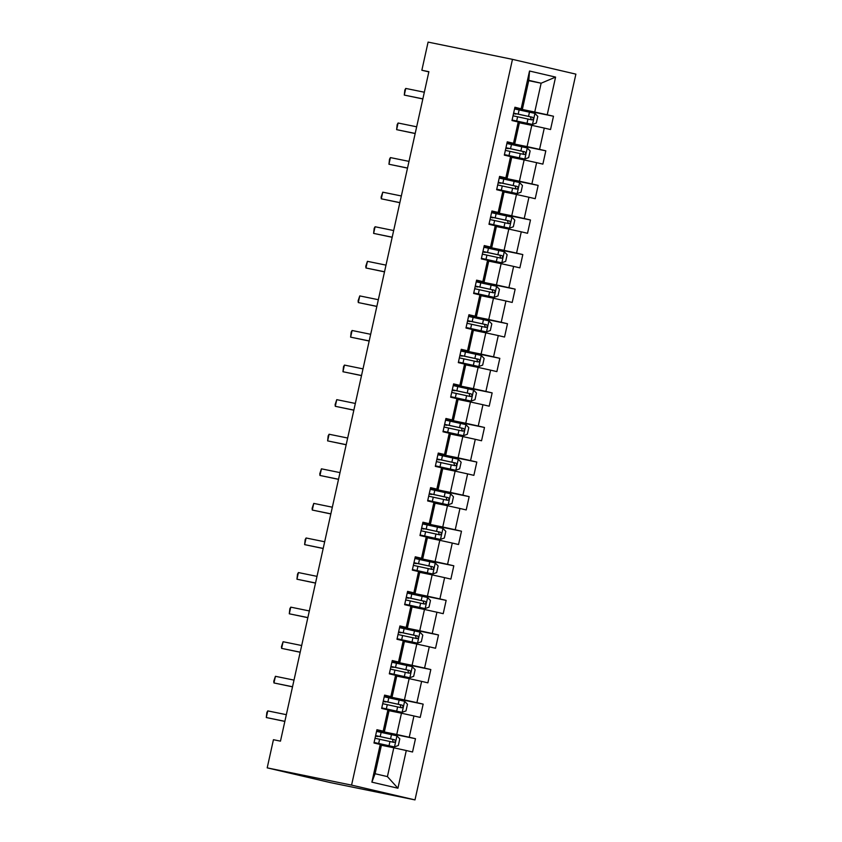 <?xml version="1.0" encoding="UTF-8"?>
<svg xmlns="http://www.w3.org/2000/svg" width="842" height="842" viewBox="0 0 842 842"><rect width="100%" height="100%" fill="white"/><g stroke="black" fill="none" stroke-linecap="round" stroke-linejoin="round"><path stroke-width="1.26" d="M414.99 799.9L575.886 74.138L512.473 59.35L351.577 785.112L414.99 799.9L330.601 782.65L267.198 767.862L351.577 785.112M528.723 80.674L541.132 83.211L528.797 80.337L522.408 109.155L514.925 107.239L511.978 120.543L518.23 122.006L513.515 143.287L507.263 141.824L504.316 155.128L510.568 156.58L505.853 177.862L499.59 176.41L496.643 189.703L502.895 191.166L498.18 212.447L491.928 210.984L488.981 224.288L495.233 225.751L490.518 247.032L484.255 245.569L481.308 258.873L487.571 260.325L482.845 281.607L476.593 280.154L473.646 293.448L479.898 294.911L475.183 316.192L468.931 314.729L465.973 328.033L472.236 329.496L467.52 350.767L461.258 349.314L458.311 362.618L464.563 364.07L459.848 385.352L453.596 383.889L450.649 397.192L456.901 398.655L452.186 419.937L445.923 418.474L442.976 431.778L449.239 433.23L444.513 454.512L438.261 453.059L435.314 466.352L441.566 467.815L436.851 489.097L430.599 487.634L427.641 500.937L433.904 502.4L429.188 523.682L422.926 522.219L419.979 535.523L426.231 536.975L421.516 558.257L415.264 556.804L412.317 570.097L418.569 571.56L413.854 592.842L407.591 591.379L404.644 604.682L410.907 606.145L406.181 627.416L399.929 625.964L396.982 639.267L403.234 640.72L398.519 662.001L392.267 660.538L389.309 673.842L395.572 675.305L390.846 696.587L384.594 695.124L381.647 708.427L387.899 709.88L383.184 731.161L376.932 729.709L373.985 743.002L380.237 744.465L371.88 782.155L397.929 788.228L387.415 776.608L393.803 747.791L381.394 745.254M521.177 108.702L529.534 71.023L555.583 77.096L547.226 114.775L553.489 116.238L514.694 108.313M397.929 788.228L406.286 750.538L412.538 752.001L415.485 738.697L409.233 737.245L413.948 715.963L420.211 717.416L423.158 704.122L416.895 702.66L421.621 681.378L427.873 682.841L430.82 669.537L424.568 668.074L429.283 646.803L435.535 648.256L438.493 634.963L432.23 633.5L436.945 612.218L443.208 613.681L446.155 600.378L439.903 598.915L444.618 577.633L450.87 579.096L453.817 565.792L447.565 564.34L452.28 543.058L458.543 544.511L461.49 531.218L455.227 529.755L459.953 508.473L466.205 509.936L469.152 496.633L462.9 495.17L467.615 473.888L473.867 475.351L476.825 462.048L470.562 460.595L475.277 439.313L481.54 440.766L484.487 427.473L478.235 426.01L482.95 404.728L489.202 406.191L492.149 392.888L485.897 391.425L490.612 370.154L496.875 371.606L499.822 358.313L493.559 356.85L498.285 335.569L504.537 337.032L507.484 323.728L501.232 322.265L505.947 300.983L512.199 302.446L515.157 289.143L508.894 287.69L513.62 266.409L519.872 267.861L522.819 254.568L516.567 253.105L521.282 231.824L527.534 233.287L530.481 219.983L524.229 218.52L528.944 197.239L535.207 198.701L538.154 185.398L531.891 183.945L536.617 162.664L542.869 164.116L545.816 150.823L539.564 149.36L544.279 128.079L550.531 129.542L553.489 116.238M267.198 767.862L273.44 739.708L280.47 741.149L428.883 71.686L421.853 70.254L428.841 71.886M518.23 122.006L519.461 122.458L514.746 143.729L507.179 142.193M519.388 122.795L531.797 125.332L527.081 146.613L507.105 142.53M514.746 143.729L513.515 143.287M544.279 128.079L531.797 125.332M539.564 149.36L527.081 146.613M510.568 156.58L511.799 157.033L507.073 178.315L499.517 176.767M511.715 157.38L524.134 159.917L519.419 181.198L499.432 177.115M507.073 178.315L505.853 177.862M536.617 162.664L524.134 159.917M531.891 183.945L519.419 181.198M502.895 191.166L504.126 191.618L499.411 212.9L491.844 211.353M504.053 191.955L516.472 194.491L511.747 215.773L491.77 211.689M499.411 212.9L498.18 212.447M528.944 197.239L516.472 194.491M524.229 218.52L511.747 215.773M495.233 225.751L496.464 226.193L491.749 247.474L484.182 245.927M496.391 226.54L508.8 229.077L504.084 250.358L484.108 246.274M491.749 247.474L490.518 247.032M521.282 231.824L508.8 229.077M516.567 253.105L504.084 250.358M487.571 260.325L488.792 260.778L484.076 282.059L476.509 280.512M488.718 261.115L501.137 263.662L496.412 284.933L476.435 280.86M484.076 282.059L482.845 281.607M513.62 266.409L501.137 263.662M508.894 287.69L496.412 284.933M479.898 294.911L481.129 295.363L476.414 316.645L468.847 315.097M481.056 295.7L493.465 298.236L488.749 319.518L468.773 315.434M476.414 316.645L475.183 316.192M505.947 300.983L493.465 298.236M501.232 322.265L488.749 319.518M472.236 329.496L473.467 329.938L468.741 351.219L461.184 349.672M473.383 330.285L485.802 332.822L481.087 354.103L461.1 350.019M468.741 351.219L467.52 350.767M498.285 335.569L485.802 332.822M493.559 356.85L481.087 354.103M464.563 364.07L465.794 364.523L461.079 385.804L453.512 384.257M465.721 364.86L478.13 367.396L473.415 388.678L453.438 384.594M461.079 385.804L459.848 385.352M490.612 370.154L478.13 367.396M485.897 391.425L473.415 388.678M456.901 398.655L458.132 399.108L453.417 420.379L445.85 418.842M458.059 399.445L470.467 401.981L465.752 423.263L445.776 419.179M453.417 420.379L452.186 419.937M482.95 404.728L470.467 401.981M478.235 426.01L465.752 423.263M449.239 433.23L450.459 433.683L445.744 454.964L438.177 453.417M450.386 434.03L462.805 436.566L458.08 457.848L438.103 453.764M445.744 454.964L444.513 454.512M475.277 439.313L462.805 436.566M470.562 460.595L458.08 457.848M441.566 467.815L442.797 468.268L438.082 489.549L430.515 488.002M442.724 468.605L455.133 471.141L450.417 492.423L430.441 488.339M438.082 489.549L436.851 489.097M467.615 473.888L455.133 471.141M462.9 495.17L450.417 492.423M433.904 502.4L435.135 502.842L430.409 524.124L422.852 522.577M435.051 503.19L447.47 505.726L442.755 527.008L422.768 522.924M430.409 524.124L429.188 523.682M459.953 508.473L447.47 505.726M455.227 529.755L442.755 527.008M426.231 536.975L427.462 537.428L422.747 558.709L415.18 557.162M427.389 537.764L439.798 540.311L435.082 561.582L415.106 557.509M422.747 558.709L421.516 558.257M452.28 543.058L439.798 540.311M447.565 564.34L435.082 561.582M418.569 571.56L419.8 572.013L415.074 593.294L407.517 591.747M419.726 572.349L432.135 574.886L427.42 596.168L407.444 592.084M415.074 593.294L413.854 592.842M444.618 577.633L432.135 574.886M439.903 598.915L427.42 596.168M410.907 606.145L412.127 606.587L407.412 627.869L399.845 626.322M412.054 606.935L424.473 609.471L419.748 630.753L399.771 626.669M407.412 627.869L406.181 627.416M436.945 612.218L424.473 609.471M432.23 633.5L419.748 630.753M403.234 640.72L404.465 641.172L399.75 662.454L392.183 660.907M404.392 641.509L416.801 644.046L412.085 665.327L392.109 661.244M399.75 662.454L398.519 662.001M429.283 646.803L416.801 644.046M424.568 668.074L412.085 665.327M395.572 675.305L396.803 675.758L392.077 697.029L384.52 695.492M396.719 676.094L409.138 678.631L404.423 699.913L384.436 695.829M392.077 697.029L390.846 696.587M421.621 681.378L409.138 678.631M416.895 702.66L404.423 699.913M387.899 709.88L389.13 710.332L384.415 731.614L376.848 730.067M389.057 710.68L401.466 713.216L396.75 734.498L376.774 730.414M384.415 731.614L383.184 731.161M413.948 715.963L401.466 713.216M409.233 737.245L396.75 734.498M380.237 744.465L381.468 744.917L375.079 773.735L371.88 782.155M406.286 750.538L393.803 747.791M421.853 70.254L428.094 42.1L512.473 59.35M375.079 773.735L387.415 776.608M522.408 109.155L514.841 107.608M514.767 107.944L534.744 112.028L541.132 83.211L555.583 77.096M528.797 80.337L529.534 71.023M547.226 114.775L534.744 112.028M415.485 738.697L376.69 730.772M423.158 704.122L384.362 696.187M430.82 669.537L392.025 661.612M438.493 634.963L399.697 627.027M446.155 600.378L407.36 592.452M453.817 565.792L415.022 557.867M461.49 531.218L422.695 523.282M469.152 496.633L430.357 488.707M476.825 462.048L438.029 454.122M484.487 427.473L445.692 419.537M492.149 392.888L453.354 384.962M499.822 358.313L461.027 350.377M507.484 323.728L468.689 315.803M515.157 289.143L476.362 281.217M522.819 254.568L484.024 246.632M530.481 219.983L491.686 212.058M538.154 185.398L499.359 177.473M545.816 150.823L507.021 142.887M284.859 721.331L266.293 717.542L266.851 712.479L267.767 710.89L286.333 714.679M267.767 710.89L266.293 717.542L284.838 721.415M374.09 742.528L394.414 746.917L398.329 745.496L399.803 738.844L396.866 735.824L376.553 731.393M394.414 746.917L374.101 742.476M374.027 742.802L376.363 743.412L373.985 742.96M375.037 738.266L393.909 742.37C395.635 741.834 395.824 740.949 394.477 739.708L375.627 735.603M375.616 735.655L392.456 739.287L393.161 741.634M375.553 735.94L377.89 736.539L375.511 736.097M292.521 686.756L273.955 682.957L273.776 681.22L275.429 676.305L293.995 680.104M275.429 676.305L273.955 682.957L292.511 686.84M300.194 652.171L281.617 648.382L281.449 646.645L283.101 641.73L301.668 645.519M283.101 641.73L281.617 648.382L300.173 652.255M381.752 707.943L402.076 712.332L405.991 710.911L407.475 704.259L404.539 701.249L384.226 696.808M402.076 712.332L381.763 707.89M381.689 708.227L384.036 708.827L381.658 708.385M382.7 703.68L401.55 707.785C403.297 707.259 403.497 706.364 402.139 705.122L383.289 701.018M383.278 701.07L400.118 704.712L400.824 707.048M383.215 701.354L385.562 701.954L383.184 701.512M409.738 677.747L389.436 673.316L409.738 677.747L413.664 676.337L415.138 669.685L412.201 666.664L391.888 662.222M389.362 673.642L391.698 674.253L389.32 673.8M390.362 669.095L409.223 673.2C410.97 672.674 411.159 671.79 409.812 670.548L390.951 666.443M390.941 666.485L407.781 670.127L408.496 672.474M390.877 666.769L393.225 667.38L390.846 666.927M307.856 617.586L289.29 613.797L289.848 608.734L290.764 607.145L309.33 610.945M290.764 607.145L289.29 613.797L307.835 617.681M315.529 583.011L296.952 579.212L297.521 574.149L298.426 572.56L317.002 576.36M298.426 572.56L296.952 579.212L315.508 583.096M323.191 548.426L304.625 544.637L305.183 539.575L306.099 537.985L324.665 541.774M306.099 537.985L304.625 544.637L323.17 548.51M397.087 638.783L417.411 643.172L421.326 641.751L422.8 635.1L419.863 632.089L399.561 627.648M417.411 643.172L397.098 638.731M397.024 639.067L399.371 639.667L396.992 639.225M398.034 634.521L416.916 638.625C418.632 638.089 418.832 637.205 417.474 635.963L398.624 631.858M398.613 631.91L415.453 635.552L416.158 637.889M398.55 632.195L400.887 632.795L398.508 632.353M404.749 604.198L425.073 608.587L428.999 607.166L430.472 600.525L427.536 597.504L407.223 593.063M425.073 608.587L404.76 604.146M404.686 604.482L407.033 605.082L404.655 604.64M405.697 599.936L424.547 604.04C426.294 603.514 426.494 602.619 425.136 601.377L406.286 597.273M406.276 597.325L423.116 600.967L423.831 603.304M406.212 597.609L408.559 598.209L406.181 597.767M412.422 569.613L432.746 574.002L436.661 572.592L438.135 565.94L435.198 562.919L414.885 558.488M432.746 574.002L412.433 569.571M412.359 569.897L414.696 570.508L412.327 570.055M413.369 565.361L432.22 569.455C433.967 568.929 434.167 568.045 432.809 566.803L413.959 562.698M413.948 562.751L430.788 566.382L431.493 568.729M413.885 563.024L416.222 563.635L413.843 563.182M420.084 535.038L440.408 539.427L444.334 538.006L445.807 531.355L442.871 528.344L422.558 523.903M440.408 539.427L420.095 534.986M420.021 535.323L422.368 535.922L419.99 535.48M421.032 530.776L439.913 534.88C441.629 534.344 441.829 533.46 440.471 532.218L421.621 528.113M421.61 528.166L438.45 531.807L439.156 534.144M421.547 528.45L423.894 529.05L421.516 528.608M427.757 500.453L448.081 504.842L451.996 503.432L453.47 496.78L450.533 493.759L430.22 489.318M448.081 504.842L427.768 500.401M427.694 500.737L430.03 501.337L427.652 500.895M428.694 496.191L447.576 500.306C449.302 499.769 449.491 498.885 448.144 497.633L429.283 493.538M429.273 493.58L446.113 497.222L446.828 499.559M429.209 493.865L431.557 494.475L429.178 494.022M435.419 465.879L455.743 470.268L459.658 468.847L461.132 462.195L458.195 459.174L437.893 454.743M455.743 470.268L435.43 465.826M435.356 466.152L437.703 466.763L435.325 466.321M436.367 461.616L455.217 465.721C456.964 465.184 457.164 464.3 455.806 463.058L436.956 458.953M436.945 459.006L453.785 462.647L454.491 464.984M436.882 459.29L439.219 459.89L436.84 459.448M443.081 431.293L463.405 435.682L467.331 434.262L468.805 427.61L465.868 424.6L445.555 420.158M463.405 435.682L443.092 431.241M443.018 431.578L445.365 432.178L442.987 431.736M444.029 427.031L462.911 431.136C464.626 430.609 464.826 429.715 463.468 428.473L444.618 424.368M444.608 424.421L461.448 428.062L462.163 430.399M444.544 424.705L446.892 425.305L444.513 424.863M450.754 396.708L471.078 401.097L474.993 399.687L476.467 393.035L473.53 390.014L453.217 385.583M471.078 401.097L450.765 396.666M450.691 396.992L453.028 397.603L450.659 397.15M451.701 392.446L470.552 396.55C472.299 396.024 472.499 395.14 471.141 393.898L452.291 389.793M452.28 389.835L469.12 393.477L469.825 395.824M452.217 390.12L454.554 390.73L452.175 390.278M458.416 362.134L478.74 366.523L482.666 365.102L484.139 358.45L481.203 355.44L460.89 350.998M478.74 366.523L458.427 362.081M458.353 362.418L460.7 363.018L458.322 362.576M459.364 357.871L478.214 361.976C479.961 361.439 480.161 360.555 478.803 359.313L459.953 355.208M459.942 355.261L476.782 358.902L477.488 361.239M459.879 355.545L462.226 356.145L459.848 355.703M466.089 327.549L486.413 331.937L490.328 330.517L491.802 323.875L488.865 320.855L468.552 316.413M486.413 331.937L466.1 327.496M466.026 327.833L468.363 328.433L465.984 327.991M467.026 323.286L485.908 327.401C487.634 326.864 487.823 325.97 486.476 324.728L467.615 320.623M467.605 320.676L484.445 324.317L485.16 326.654M467.542 320.96L469.889 321.56L467.51 321.118M473.751 292.963L494.075 297.352L497.99 295.942L499.464 289.29L496.527 286.269L476.225 281.838M494.075 297.352L473.762 292.921M473.688 293.248L476.035 293.858L473.657 293.405M474.699 288.711L493.58 292.816C495.296 292.279 495.496 291.395 494.138 290.153L475.288 286.048M475.277 286.101L492.117 289.732L492.823 292.079M475.214 286.375L477.551 286.985L475.183 286.533M481.413 258.389L501.737 262.778L505.663 261.357L507.137 254.705L504.2 251.695L483.887 247.253M501.737 262.778L481.435 258.336M481.361 258.673L483.697 259.273L481.319 258.831M482.361 254.126L501.211 258.231C502.958 257.694 503.158 256.81 501.811 255.568L482.95 251.463M482.94 251.516L499.78 255.158L500.495 257.494M482.876 251.8L485.224 252.4L482.845 251.958M489.086 223.804L509.41 228.193L513.325 226.782L514.799 220.13L511.862 217.11L491.549 212.668M509.41 228.193L489.097 223.751M489.023 224.088L491.37 224.688L488.992 224.246M490.033 219.541L508.884 223.646C510.631 223.119 510.831 222.235 509.473 220.983L490.623 216.889M490.612 216.931L507.452 220.572L508.158 222.919M490.549 217.215L492.886 217.825L490.507 217.373M496.748 189.229L517.072 193.618L520.998 192.197L522.472 185.545L519.535 182.525L499.222 178.094M517.072 193.618L496.759 189.176M496.685 189.503L499.032 190.113L496.654 189.671M497.696 184.966L516.578 189.071C518.293 188.534 518.493 187.65 517.135 186.408L498.285 182.304M498.275 182.356L515.115 185.998L515.83 188.334M498.211 182.64L500.558 183.24L498.18 182.798M330.853 513.852L312.287 510.052L312.119 508.315L313.761 503.4L332.327 507.2M313.761 503.4L312.287 510.052L330.843 513.936M338.526 479.266L319.96 475.467L319.781 473.73L321.433 468.826L340 472.615M321.433 468.826L319.96 475.467L338.505 479.351M346.188 444.681L327.622 440.892L328.18 435.83L329.096 434.24L347.662 438.029M329.096 434.24L327.622 440.892L346.167 444.765M353.861 410.107L335.284 406.307L335.116 404.57L336.758 399.655L355.335 403.455M336.758 399.655L335.284 406.307L353.84 410.191M361.523 375.521L342.957 371.732L343.515 366.67L344.431 365.081L362.997 368.87M344.431 365.081L342.957 371.732L361.502 375.606M369.185 340.936L350.619 337.147L351.188 332.085L352.093 330.496L370.669 334.295M352.093 330.496L350.619 337.147L369.175 341.031M376.858 306.362L358.292 302.562L358.113 300.826L359.766 295.91L378.332 299.71M359.766 295.91L358.292 302.562L376.837 306.446M384.52 271.777L365.954 267.988L365.775 266.251L367.428 261.336L385.994 265.125M367.428 261.336L365.954 267.988L384.499 271.861M392.193 237.202L373.616 233.402L374.185 228.34L375.09 226.751L393.667 230.55M375.09 226.751L373.616 233.402L392.172 237.286M399.855 202.617L381.289 198.817L381.11 197.081L382.763 192.176L401.329 195.965M382.763 192.176L381.289 198.817L399.834 202.701M407.517 168.032L388.951 164.243L389.52 159.18L390.425 157.591L409.002 161.38M390.425 157.591L388.951 164.243L407.507 168.116M415.19 133.457L396.624 129.657L397.182 124.595L398.098 123.006L416.664 126.805M398.098 123.006L396.624 129.657L415.169 133.541M504.421 154.644L524.745 159.033L528.66 157.612L530.134 150.96L527.197 147.95L506.884 143.508M524.745 159.033L504.432 154.591M504.358 154.928L506.695 155.528L504.316 155.086M505.358 150.381L524.219 154.486C525.966 153.96 526.155 153.065 524.808 151.823L505.947 147.718M505.937 147.771L522.777 151.413L523.492 153.749M505.874 148.055L508.221 148.655L505.842 148.213M422.852 98.872L404.286 95.083L404.844 90.02L405.76 88.431L424.326 92.22M405.76 88.431L404.286 95.083L422.831 98.956M532.407 124.448L512.094 120.017L532.407 124.448L536.322 123.037L537.796 116.385L534.859 113.365L514.557 108.934M512.02 120.343L514.367 120.953L511.989 120.501M513.031 115.796L531.881 119.901C533.628 119.375 533.828 118.49 532.47 117.249L513.62 113.144M513.609 113.186L530.449 116.828L531.155 119.175M513.546 113.47L515.883 114.08L513.515 113.628M394.509 746.875L396.94 735.908M380.205 736.582L381.131 732.372M378.679 743.454L379.605 739.244M390.541 738.834L391.477 734.624M389.015 745.707L389.951 741.486M392.456 739.287L394.477 739.708M402.171 712.3L404.613 701.323M387.867 702.007L388.804 697.797M386.341 708.88L387.278 704.659M398.203 704.249L399.14 700.039M396.687 711.122L397.613 706.912M400.118 704.712L402.139 705.122M409.843 677.715L412.275 666.738M395.529 667.422L396.466 663.212M394.014 674.295L394.94 670.085M405.876 669.664L406.812 665.454M404.349 676.536L405.286 672.326M407.781 670.127L409.812 670.548M417.506 643.13L419.937 632.163M403.202 632.837L404.128 628.627M401.676 639.709L402.613 635.499M413.538 635.089L414.475 630.879M412.012 641.962L412.948 637.752M415.453 635.552L417.474 635.963M425.178 608.556L427.61 597.578M410.864 598.262L411.801 594.052M409.338 605.135L410.275 600.925M421.21 600.504L422.137 596.294M419.684 607.377L420.621 603.167M423.116 600.967L425.136 601.377M432.841 573.97L435.272 563.003M418.537 563.677L419.463 559.467M417.011 570.55L417.948 566.34M428.873 565.929L429.809 561.709M427.347 572.802L428.283 568.582M430.788 566.382L432.809 566.803M440.503 539.385L442.945 528.418M426.199 529.102L427.136 524.882M424.673 535.965L425.61 531.755M436.535 531.344L437.472 527.134M435.019 538.217L435.945 534.007M438.45 531.807L440.471 532.218M448.176 504.811L450.607 493.833M433.862 494.517L434.798 490.307M432.346 501.39L433.272 497.18M444.208 496.759L445.144 492.549M442.682 503.632L443.618 499.422M446.113 497.222L448.144 497.633M455.838 470.225L458.269 459.258M441.534 459.932L442.46 455.722M440.008 466.805L440.945 462.595M451.87 462.184L452.807 457.974M450.344 469.057L451.28 464.837M453.785 462.647L455.806 463.058M463.51 435.651L465.942 424.673M449.196 425.357L450.133 421.147M447.67 432.23L448.607 428.01M459.543 427.599L460.469 423.389M458.016 434.472L458.953 430.262M461.448 428.062L463.468 428.473M471.173 401.066L473.604 390.088M456.869 390.772L457.795 386.562M455.343 397.645L456.28 393.435M467.205 393.014L468.141 388.804M465.679 399.887L466.615 395.677M469.12 393.477L471.141 393.898M478.845 366.481L481.277 355.513M464.531 356.187L465.468 351.977M463.005 363.06L463.942 358.85M474.867 358.439L475.804 354.229M473.351 365.312L474.278 361.102M476.782 358.902L478.803 359.313M486.508 331.906L488.939 320.928M472.194 321.612L473.13 317.402M470.678 328.485L471.604 324.275M482.54 323.854L483.476 319.644M481.014 330.727L481.95 326.517M484.445 324.317L486.476 324.728M494.17 297.321L496.601 286.354M479.866 287.027L480.803 282.817M478.34 293.9L479.277 289.69M490.202 289.28L491.139 285.059M488.686 296.152L489.612 291.932M492.117 289.732L494.138 290.153M501.843 262.736L504.274 251.769M487.529 252.453L488.465 248.232M486.002 259.315L486.939 255.105M497.875 254.694L498.801 250.484M496.348 261.567L497.285 257.357M499.78 255.158L501.811 255.568M509.505 228.161L511.936 217.183M495.201 217.868L496.127 213.657M493.675 224.74L494.612 220.53M505.537 220.109L506.474 215.899M504.011 226.982L504.947 222.772M507.452 220.572L509.473 220.983M517.177 193.576L519.609 182.609M502.863 183.282L503.8 179.072M501.337 190.155L502.274 185.945M513.199 185.535L514.136 181.325M511.683 192.408L512.61 188.187M515.115 185.998L517.135 186.408M524.84 159.001L527.271 148.024M510.526 148.708L511.462 144.498M509.01 155.581L509.936 151.36M520.872 150.95L521.808 146.74M519.346 157.822L520.282 153.612M522.777 151.413L524.808 151.823M532.502 124.416L534.933 113.438M518.198 114.123L519.135 109.913M516.672 120.995L517.609 116.785M528.534 116.364L529.471 112.154M527.018 123.237L527.945 119.027M530.449 116.828L532.47 117.249"/></g></svg>
